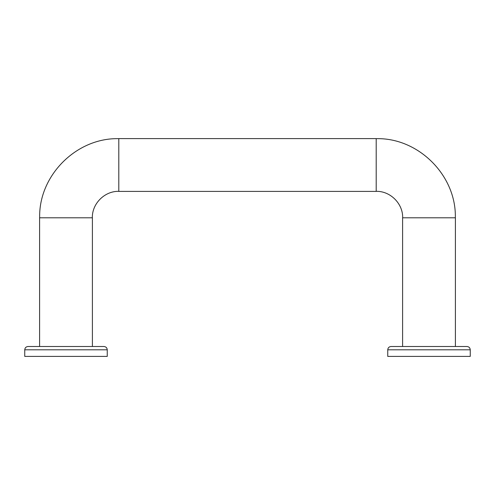 <?xml version="1.0" encoding="UTF-8"?>
<svg xmlns="http://www.w3.org/2000/svg" width="495" height="495" viewBox="0 0 495 495"><rect width="100%" height="100%" fill="white"/><g stroke="black" fill="none" stroke-linecap="round" stroke-linejoin="round"><path stroke-width="0.74" d="M118.8 138.6L118.8 191.398L376.2 191.398L376.2 138.6L118.8 138.6M470.25 349.798L387.752 349.798L387.752 356.4L470.25 356.4L470.25 349.798C470.052 347.793 468.957 346.698 466.952 346.5L402.602 346.5L402.602 217.8L455.4 217.8L455.4 346.5M107.248 349.798L107.248 356.4L24.75 356.4L24.75 349.798C24.948 347.793 26.043 346.698 28.048 346.5L103.95 346.5C105.955 346.698 107.056 347.793 107.248 349.798L24.75 349.798M92.398 346.5L39.6 346.5L39.6 217.8L92.398 217.8L92.398 346.5M376.2 138.668C418.485 137.573 456.427 175.515 455.332 217.8M118.8 138.668C76.515 137.573 38.573 175.515 39.668 217.8M387.752 349.798C387.944 347.793 389.045 346.698 391.05 346.5L428.998 346.5M376.2 191.336C390.338 190.971 403.029 203.655 402.664 217.8M118.8 191.336C104.662 190.971 91.971 203.655 92.336 217.8"/></g></svg>
